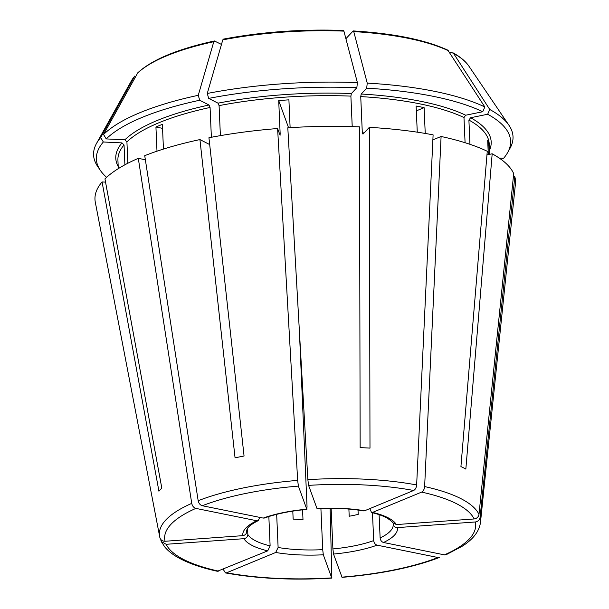 <?xml version="1.0" encoding="UTF-8"?>
<svg xmlns="http://www.w3.org/2000/svg" width="609" height="609" viewBox="0 0 609 609"><rect width="100%" height="100%" fill="white"/><g stroke="black" fill="none" stroke-linecap="round" stroke-linejoin="round"><path stroke-width="0.91" d="M341.9 577.149A155.645 46.802 177.5 0 0 437.978 557.517L377.062 545.162C375.136 544.499 374.01 542.977 373.69 540.594A73.346 22.053 -2.5 0 1 332.902 548.93L333.519 554.053L342.052 577.355C380.884 574.066 413.412 567.405 439.66 557.395M444.41 554.86A155.645 46.802 177.5 0 0 475.226 521.989L397.464 527.6A77.45 23.287 -2.5 0 1 383.495 542.497L444.41 554.86L446.199 554.654M383.495 542.497C381.569 541.843 380.45 540.32 380.123 537.937L379.102 514.651M397.464 527.6C395.013 527.508 393.589 526.298 393.201 523.984L393.247 524.516A73.346 22.053 -2.5 0 1 380.123 537.937M369.777 508.629L371.536 512.474L372.571 512.397A77.45 23.287 -2.5 0 1 396.36 524.57L392.668 522.697C392.896 522.286 391.1 520.764 387.233 518.152C383.464 516.006 378.235 514.125 371.528 512.496M363.634 510.898C349.673 508.561 334.158 507.815 317.091 508.644L316.969 508.462A77.45 23.287 -2.5 0 1 364.578 510.776L363.642 510.875M306.898 509.383C290.12 510.997 276.006 513.874 264.542 518.008L263.225 518.092A77.45 23.287 -2.5 0 1 306.769 509.2L306.89 509.36M209.694 144.569L199.935 139.575L235.059 457.846A165.161 49.664 -2.5 0 1 244.064 456.012L208.94 137.741A210.47 63.29 177.5 0 1 277.605 128.529L297.656 480.394L298.387 486.104L306.769 509.2L307.035 506.498L299.346 330.261M489.499 150.332A187.884 56.5 177.5 0 0 470.612 117.735L487.657 114.256A207.311 62.339 177.5 0 1 507.64 152.562A207.311 62.339 177.5 0 1 503.628 158.249L499.159 158.028M246.698 530.561L246.744 531.444C246.561 533.804 245.252 535.204 242.824 535.654A77.45 23.287 -2.5 0 1 256.792 520.756L258.277 520.558L259.815 517.399M465.695 115.215A187.884 56.5 177.5 0 0 361.221 94.022L366.694 88.191A207.311 62.339 177.5 0 1 482.739 111.736L465.695 115.215L463.982 117.545L465.078 142.719M268.843 516.546L270.122 545.877L267.716 550.856A77.45 23.287 -2.5 0 1 243.92 538.683C246.348 538.234 247.657 536.834 247.84 534.474L247.574 528.33M351.378 93.542A187.884 56.5 177.5 0 0 218.007 103.165L208.697 98.407A207.311 62.339 177.5 0 1 356.851 87.711L351.378 93.542L350.891 96.115L352.223 126.619M218.007 103.165L219.08 105.631L220.389 135.64M208.697 98.407L207.266 93.466L222.795 39.867L223.808 39.189M396.36 524.57L474.129 518.959C476.855 518.525 478.484 516.995 478.994 514.384L513.699 173.626A210.47 63.29 177.5 0 0 492.179 153.795L486.956 154.861M487.809 143.275L488.776 143.206A185.829 55.883 177.5 0 0 487.68 140.177L488.304 154.587M364.578 510.776L413.64 490.481C415.361 489.529 416.358 487.687 416.647 484.954L433.106 134.863A210.47 63.29 177.5 0 0 369.328 127.35L369.99 448.11A165.161 49.664 -2.5 0 0 360.147 447.63L359.485 126.87A210.47 63.29 177.5 0 0 287.806 127.791L307.857 479.656L308.588 485.373L316.969 508.462M416.335 110.876L424.108 107.656A185.829 55.883 177.5 0 0 416.122 106.035L417.264 132.168M302.566 509.824L302.993 519.576A73.346 22.053 -2.5 0 1 293.15 519.096L292.8 511.118M288.567 127.745L278.709 100.584A185.829 55.883 177.5 0 1 288.91 99.846L290.12 127.646M348.888 509.063L349.201 516.242A73.346 22.053 -2.5 0 0 358.199 514.399L358.008 510.045M256.792 520.756L195.877 508.393C193.715 507.723 192.337 506.049 191.736 503.384L138.296 158.34L145.361 159.771M163.448 149.076L162.375 124.35A185.829 55.883 177.5 0 0 155.934 127.015L162.542 128.354M155.934 127.015L156.993 151.184M243.92 538.683L166.158 544.294L161.301 541.553L160.921 540.449M470.612 117.735L468.9 120.057L469.958 144.31M487.657 114.256L489.758 109.491L453.545 53.371L451.543 52.541L449.929 52.876M372.571 512.397L421.634 492.102C423.346 491.151 424.351 489.309 424.633 486.576L441.091 136.485A210.47 63.29 177.5 0 1 487.261 151.276L460.929 466.563A165.161 49.664 -2.5 0 1 465.847 469.075L492.179 153.795M267.716 550.856L217.398 571.257M320.905 508.477L322.709 549.661A73.346 22.053 -2.5 0 1 278.115 547.491L276.669 514.346M323.318 554.791A77.45 23.287 -2.5 0 1 275.702 552.477L226.647 572.772A155.645 46.802 177.5 0 0 331.699 577.88L323.318 554.791L322.709 549.661M330.116 508.309L331.852 578.093M361.221 94.022L360.734 96.595L362.309 132.785L362.972 134.125L369.328 127.35M366.694 88.191L367.235 83.113L353.753 31.599L353.075 31.044L345.897 38.71M482.739 111.736L484.84 106.971L447.851 50.166C425.447 39.859 393.932 33.449 353.311 30.93L353.075 31.044M211.376 137.269L210.075 107.466L209.009 105.007L199.699 100.241A207.311 62.339 177.5 0 0 106.232 138.913L124.868 139.819L126.923 141.874L127.852 163.25M106.598 177.318A207.311 62.339 177.5 0 1 100.325 170.345A207.311 62.339 177.5 0 1 103.34 141.988L121.983 142.894L124.038 144.95L124.898 164.803M103.34 141.988L100.66 137.573A209.915 63.123 177.5 0 0 96.58 143.343A209.915 63.123 177.5 0 0 97.585 166.303L100.325 170.345M488.776 143.206L489.263 154.389M278.709 100.584L280.163 133.843A185.829 55.883 177.5 0 0 279.554 133.889M424.108 107.656L425.234 133.44M507.64 152.562L510.015 148.299A209.915 63.123 177.5 0 0 509.01 125.34A209.915 63.123 177.5 0 0 489.758 109.491M484.84 106.971A209.915 63.123 177.5 0 0 367.235 83.113M356.851 87.711L357.392 82.634A209.915 63.123 177.5 0 0 207.266 93.466M357.392 82.634L343.91 31.128L343.232 30.572M199.699 100.241L198.26 95.308A209.915 63.123 177.5 0 0 103.545 134.49L137.771 72.814C152.029 59.652 177.569 49.04 214.391 40.963L221.47 44.434M198.26 95.308L213.797 41.701L214.81 41.024M100.66 137.573L134.734 76.056L131.399 80.837L96.58 143.343M441.091 136.485L432.87 139.887M501.603 159.764L502.478 158.188M199.935 139.575A210.47 63.29 177.5 0 0 144.729 155.676L198.169 500.72C198.77 503.392 200.148 505.059 202.31 505.736L263.225 518.092M138.296 158.34A210.47 63.29 177.5 0 0 104.954 178.871L161.819 488.152A165.161 49.664 -2.5 0 0 158.934 491.227L102.068 181.954A210.47 63.29 177.5 0 0 95.301 202.196L159.878 537.678M277.605 128.529L280.087 135.274M280.026 135.19L280.163 133.843M446.23 554.677L462.208 546.22C473.064 539.391 479.154 531.505 480.471 522.552L515.42 183.857A210.47 63.29 177.5 0 0 514.803 176.656L513.379 176.755M105.555 182.121L102.068 181.954M393.178 523.329L393.201 523.984M372.472 512.732L373.69 540.594M331.129 508.309L332.902 548.93M275.702 552.477L278.115 547.491M475.226 521.989C477.958 521.555 479.58 520.025 480.098 517.414L514.803 176.656M242.824 535.654L165.062 541.264C162.306 541.226 160.563 539.947 159.824 537.42M226.647 572.772L225.444 572.894L223.183 569.278M437.978 557.517L439.66 557.364M106.232 138.913L103.545 134.49M377.062 545.162A77.45 23.287 -2.5 0 1 333.519 554.053M246.744 531.444A73.346 22.053 -2.5 0 1 246.698 530.911L246.965 529.472C247.216 529.328 246.714 526.564 258.292 520.596M270.122 545.877A73.346 22.053 -2.5 0 1 247.84 534.474M350.891 96.115A185.829 55.883 177.5 0 0 219.08 105.631M210.075 107.466A185.829 55.883 177.5 0 0 126.923 141.874M209.641 144.105A185.829 55.883 177.5 0 0 209.039 144.234M124.038 144.95A185.829 55.883 177.5 0 0 117.918 160.182L118.291 168.647M121.983 142.894A187.884 56.5 177.5 0 0 118.199 166.546M489.674 154.305L489.225 143.968A185.829 55.883 177.5 0 0 468.9 120.057M463.982 117.545A185.829 55.883 177.5 0 0 360.734 96.595M364.129 132.899A185.829 55.883 177.5 0 0 362.309 132.785M509.01 125.34L468.877 66.107A171.768 51.651 177.5 0 0 453.545 53.371M448.627 50.851A171.768 51.651 177.5 0 0 353.753 31.599M343.91 31.128A171.768 51.651 177.5 0 0 222.795 39.867M213.797 41.701A171.768 51.651 177.5 0 0 137.383 73.316M134.498 76.399A171.768 51.651 177.5 0 0 131.399 80.837M209.009 105.007A187.884 56.5 177.5 0 0 124.868 139.819M480.471 522.552A160.73 48.332 177.5 0 0 480.098 517.414M478.994 514.384A160.73 48.332 177.5 0 0 424.633 486.576M474.129 518.959A155.645 46.802 177.5 0 0 421.634 492.102M416.647 484.954A160.73 48.332 177.5 0 0 307.857 479.656M413.64 490.481A155.645 46.802 177.5 0 0 308.588 485.373M297.656 480.394A160.73 48.332 177.5 0 0 198.169 500.72M298.387 486.104A155.645 46.802 177.5 0 0 202.31 505.736M191.736 503.384A160.73 48.332 177.5 0 0 159.634 536.559M195.877 508.393A155.645 46.802 177.5 0 0 165.062 541.264M166.158 544.294A155.645 46.802 177.5 0 0 218.654 571.151M468.877 66.107C465.52 61.212 460.183 56.759 452.875 52.732M343.461 30.45C301.874 28.988 261.862 31.874 223.412 39.121M161.286 541.568L164.864 547.08C168.472 551.343 173.481 555.164 179.883 558.544C189.627 563.69 202.127 567.938 217.375 571.28M225.452 572.917C257.226 578.687 292.685 580.423 331.844 578.116"/></g></svg>
